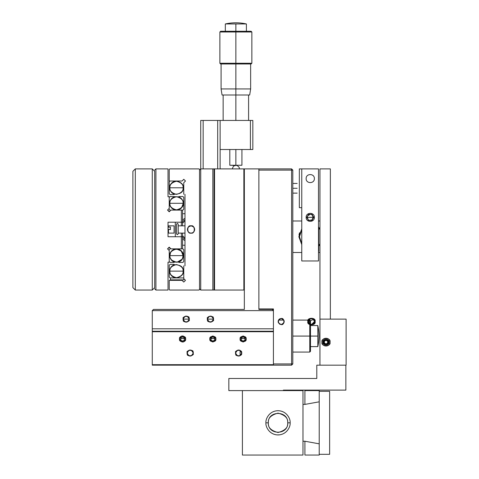 <?xml version="1.0" encoding="UTF-8"?>
<svg xmlns="http://www.w3.org/2000/svg" width="479" height="479" viewBox="0 0 479 479"><rect width="100%" height="100%" fill="white"/><g stroke="black" fill="none" stroke-linecap="round" stroke-linejoin="round"><path stroke-width="0.72" d="M183.223 256.552L181.697 260.001M180.397 261.193L179.038 261.929M172.638 261.217L170.955 259.546M170.811 259.331L169.913 257.253M169.889 257.157L169.823 256.834M169.231 261.552L170.105 262.42L174.081 262.42L174.41 262.091C171.452 260.953 169.889 258.804 169.716 255.636C170.117 251.517 172.38 249.254 176.5 248.852C180.625 249.254 182.888 251.517 183.289 255.636C183.673 252.433 181.409 250.17 176.5 248.852C171.596 250.17 169.332 252.433 169.716 255.636L169.931 255.636C169.554 252.529 171.745 250.343 176.5 249.068C181.26 250.343 183.451 252.529 183.074 255.636C183.451 258.744 181.26 260.935 176.5 262.211C171.745 260.935 169.554 258.744 169.931 255.636L169.716 255.636C169.416 257.942 171.733 261.402 174.41 262.091L178.649 262.073C181.565 260.965 183.11 258.822 183.289 255.636L169.931 255.636C169.512 264.055 183.451 264.157 183.074 255.636L182.571 258.151M181.966 259.289L177.212 262.175M176.284 262.205L171.853 260.289M171.686 260.109L171.308 259.666M171.063 259.325L170.434 258.151M182.9 262.42L178.996 262.42L182.9 262.42L183.774 261.552L183.774 249.727L182.9 248.852M181.319 251.17L183.074 255.636C183.493 247.224 169.554 247.122 169.931 255.636L183.289 255.636C183.122 258.78 181.571 260.923 178.649 262.073L178.996 262.42M170.105 248.852L169.231 249.727M169.931 255.636L170.434 253.128M171.039 251.99L171.308 251.613M171.853 250.99L173.991 249.571M175.218 249.194L175.793 249.104M176.721 249.068L181.152 250.99M182.96 257.726L182.822 258.115M180.517 261.103L178.649 262.073M179.224 249.421L179.577 249.589M181.409 250.954L181.733 251.319M182.768 253.044L183.289 255.636M174.41 262.091L174.081 262.42M235.866 168.895C235.866 164.578 235.866 164.578 235.866 168.895C235.866 164.578 235.866 164.578 235.866 168.895M299.345 207.694L299.345 168.895L301.77 168.925L299.345 168.925L299.345 207.694L301.77 207.694L299.345 207.694M301.77 168.895L318.487 168.895L318.487 260.971L301.77 260.971L301.77 168.895L318.487 168.895L318.487 260.971L301.77 260.971L301.77 168.895L299.345 168.895M132.887 171.32L132.887 287.622L135.312 290.046L132.887 287.622L132.887 171.32L135.312 168.895L132.887 171.32M135.312 168.895L135.312 290.046L152.274 290.046L135.312 290.046L135.312 168.895L152.274 168.895L135.312 168.895M152.274 168.895L152.274 290.046L154.693 287.622L152.274 290.046L152.274 168.895L154.693 171.32L152.274 168.895M154.693 287.622L154.693 171.32L154.693 287.622M154.693 170.105L155.909 168.895L155.909 290.046L154.693 288.831L155.909 290.046L155.909 168.895L154.693 170.105M169.231 211.802L167.518 210.089L169.231 208.371L169.231 196.761L168.021 196.761L168.021 168.895L155.909 168.895L168.021 168.895L168.021 196.761L169.231 196.761L169.231 208.371L167.518 210.089L169.231 211.802L170.949 210.089L181.349 210.089L181.349 222.202L168.021 222.202L168.021 236.74L181.349 236.74L181.349 248.852L170.949 248.852L169.231 247.14L167.518 248.852L169.231 250.565L169.231 262.181L168.021 262.181L168.021 290.046L155.909 290.046L168.021 290.046L168.021 262.181L169.231 262.181L169.231 250.565L167.518 248.852L169.231 247.14M170.949 248.852L181.349 248.852L181.349 233.105L181.349 236.74L182.559 236.74L182.559 248.852L181.349 248.852L182.559 248.852L182.559 236.74L168.021 236.74L168.021 222.202L182.559 222.202L181.349 222.202L181.349 210.089L182.559 210.089L182.559 225.837M181.349 225.837L181.349 222.202L181.349 225.837M170.949 210.089L182.559 210.089L182.559 222.202M182.559 233.105L182.559 236.74M169.231 197.39L170.105 196.516L178.649 196.863L174.41 196.851C170.943 198.773 169.374 200.923 169.716 203.3C170.117 207.425 172.38 209.682 176.5 210.089C181.409 208.772 183.673 206.509 183.289 203.3L183.074 203.3C183.451 206.407 181.26 208.599 176.5 209.874C171.745 208.599 169.554 206.407 169.931 203.3L169.716 203.3C169.332 206.509 171.596 208.772 176.5 210.089L181.068 208.317M176.5 203.3L169.931 203.3C169.554 206.407 171.745 208.599 176.5 209.874C181.26 208.599 183.451 206.407 183.074 203.3L176.5 203.3L183.074 203.3C183.451 200.192 181.26 198.007 176.5 196.731C171.745 198.007 169.554 200.192 169.931 203.3L176.5 203.3M181.517 207.868L183.289 203.3C183.625 200.941 182.08 198.797 178.649 196.863L178.996 196.516L182.9 196.516L183.774 197.39L183.774 209.215L182.9 210.089M174.081 196.516L174.41 196.851C171.452 197.989 169.889 200.138 169.716 203.3L169.931 203.3C169.554 200.192 171.745 198.007 176.5 196.731C181.26 198.007 183.451 200.192 183.074 203.3L183.289 203.3C183.122 200.162 181.571 198.019 178.649 196.863M170.105 210.089L169.231 209.215M178.996 196.516L182.9 196.516M176.5 210.089C180.625 209.682 182.888 207.425 183.289 203.3M176.5 181.008C172.38 181.409 170.117 183.673 169.716 187.798L169.931 187.798C169.554 184.69 171.745 182.499 176.5 181.224C181.26 182.499 183.451 184.69 183.074 187.798C183.451 184.69 181.26 182.499 176.5 181.224C171.745 182.499 169.554 184.69 169.931 187.798L183.074 187.798L169.931 187.798C169.554 190.899 171.745 193.091 176.5 194.366C181.26 193.091 183.451 190.899 183.074 187.798L183.289 187.798C183.673 184.589 181.409 182.325 176.5 181.008C171.596 182.325 169.332 184.589 169.716 187.798C169.883 190.935 171.434 193.079 174.356 194.234C180.541 194.169 183.517 192.019 183.289 187.798L183.074 187.798C183.451 190.899 181.26 193.091 176.5 194.366C171.745 193.091 169.554 190.899 169.931 187.798L169.716 187.798C169.38 190.157 170.925 192.301 174.356 194.234L174.009 194.582L170.105 194.582L169.231 193.708L169.231 181.882L170.105 181.008M174.356 194.234L174.009 194.582M169.716 271.144L169.931 271.144C169.554 268.036 171.745 265.845 176.5 264.576C181.26 265.845 183.451 268.036 183.074 271.144L183.289 271.144C183.517 266.917 180.541 264.773 174.356 264.707C170.925 266.641 169.38 268.785 169.716 271.144C169.332 274.353 171.596 276.617 176.5 277.928C181.409 276.617 183.673 274.353 183.289 271.144L183.074 271.144C183.451 268.036 181.26 265.845 176.5 264.576C171.745 265.845 169.554 268.036 169.931 271.144L183.074 271.144L169.931 271.144C169.554 274.251 171.745 276.443 176.5 277.718C181.26 276.443 183.451 274.251 183.074 271.144C183.451 274.251 181.26 276.443 176.5 277.718C171.745 276.443 169.554 274.251 169.931 271.144L169.716 271.144C169.883 268.006 171.434 265.863 174.356 264.707L174.009 264.36L170.105 264.36L169.231 265.234L169.231 277.06L170.105 277.928L176.5 277.928C172.38 277.527 170.117 275.269 169.716 271.144M191.025 233.105L191.037 233.105C186.726 234.399 186.726 224.543 191.043 225.837C189.325 225.627 188.109 226.842 187.409 229.471C188.109 232.099 189.325 233.309 191.043 233.105C195.737 233.351 195.737 225.591 191.043 225.837L193.594 226.884L194.678 229.471C193.971 226.842 192.762 225.627 191.043 225.837C186.343 225.591 186.343 233.351 191.043 233.105C192.762 233.309 193.971 232.099 194.678 229.471C194.462 231.68 193.247 232.89 191.043 233.105C188.834 232.89 187.618 231.68 187.409 229.471L188.457 226.914L191.019 225.837C195.354 224.543 195.354 234.399 191.043 233.105L191.055 233.105M199.521 169.38L199.521 289.561L199.036 290.046L169.716 290.046L169.231 289.561L169.231 280.353L182.056 280.353L183.774 282.065L185.487 280.353L183.774 282.065L182.056 280.353L169.231 280.353L169.231 289.561L169.716 290.046L199.036 290.046L199.521 289.561L199.521 169.38L199.036 168.895L199.521 169.38M183.774 179.296L185.487 181.008L183.774 179.296L182.056 181.008L169.231 181.008L169.231 169.38L169.716 168.895L199.036 168.895L169.716 168.895L169.231 169.38L169.231 181.008L182.056 181.008L183.774 179.296M183.774 194.336L183.774 182.727L185.487 181.008L183.774 182.727L183.774 194.336M184.984 265.815L184.984 194.336L184.984 265.815M183.774 278.64L183.774 265.815L183.774 278.64L185.487 280.353L183.774 278.64M187.409 229.477L187.409 229.465C187.618 227.262 188.834 226.052 191.043 225.837C193.247 226.052 194.462 227.262 194.678 229.471L194.678 229.459M167.889 210.455L169.686 211.347M169.686 247.595L167.889 248.481M182.559 237.249L184.984 239.255M184.984 219.681L182.559 221.687M175.29 236.74L175.29 222.202M182.559 245.218L184.984 245.218M184.984 213.724L182.559 213.724M170.446 229.333L168.506 229.333L168.506 233.105L174.081 233.105L174.081 225.837L168.506 225.837L168.506 227.082L170.446 227.082L170.446 229.333L168.021 229.525M168.506 225.837L174.081 225.837L174.081 233.105L168.506 233.105M168.021 231.668L168.506 231.86M168.506 229.609L168.021 229.417M168.021 227.274L170.446 227.082L170.446 229.609M178.2 233.105L184.984 233.105L178.2 233.105M184.984 225.837L178.2 225.837L184.984 225.837M177.35 234.698L176.5 233.854L177.35 234.698L178.2 233.854L177.35 234.698L176.5 233.854L176.5 224.16L177.35 223.316L178.2 224.16L178.2 233.854L177.35 234.704L176.5 233.854L176.5 224.16L177.35 223.316L178.2 224.16L178.2 233.854L177.35 234.704M170.446 277.928L183.774 277.928L183.774 279.868L170.446 279.868L170.446 277.928M184.984 240.656L182.559 238.949M182.559 219.987L184.984 218.286M184.984 238.093L182.559 235.728L184.984 238.093M182.559 223.214L184.984 220.843L182.559 223.214M244.344 168.895L258.882 168.895L244.344 168.895L244.344 309.428L244.344 168.895L200.731 168.895L200.731 290.046L244.344 290.046M212.85 168.895L212.85 290.046L212.85 168.895L200.731 168.895L199.521 170.105L200.731 168.895L200.731 290.046L214.059 290.046L214.059 168.895L212.85 168.895M199.521 288.831L200.731 290.046L199.521 288.831M214.059 168.895L214.059 290.046L214.544 290.046L214.544 168.895L243.859 168.895L243.859 290.046L214.544 290.046L214.544 168.895L214.059 168.895M252.828 149.514L250.403 149.514L250.403 120.439L220.118 120.439L220.118 168.895L220.118 120.439L217.694 120.439L217.694 168.895L217.694 120.439L200.731 120.439L200.731 168.895L200.731 120.439L203.156 120.439L203.156 168.895L203.156 120.439L252.828 120.439L252.828 149.514L252.828 120.439L250.403 120.439L250.403 149.514L220.118 149.514M235.866 94.998L235.866 120.439L235.866 94.998L249.679 94.998L235.866 94.998L235.866 88.938L250.649 88.938L235.866 88.938L235.866 94.998L222.052 94.998L235.866 94.998C218.047 94.998 218.047 94.998 235.866 94.998M235.866 63.982L235.866 88.938L250.649 88.938L235.866 88.938L235.866 63.982M235.866 23.95C249.463 23.95 249.463 23.95 235.866 23.95C222.268 23.95 222.268 23.95 235.866 23.95L246.404 23.95L235.866 23.95L235.866 31.273L235.866 23.95L225.328 23.95L235.44 23.95M235.866 63.252L219.873 63.252L220.603 63.982L251.128 63.982L251.858 63.252L235.866 63.252L251.858 63.252L251.128 63.982L220.603 63.982L219.873 63.252L235.866 63.252L235.866 31.997L235.866 63.252M220.729 31.273L251.128 31.273L251.858 31.997L219.873 31.997L251.858 31.997L251.128 31.273L220.729 31.273L220.011 31.997L220.603 31.273L219.873 31.997L219.873 63.252M235.866 88.938L221.082 88.938L235.866 88.938M225.328 31.273L225.328 23.95C232.351 22.405 239.38 22.405 246.404 23.95L245.589 23.95M244.631 23.95L240.566 23.95M235.866 149.514L235.866 165.261L241.925 165.261L235.866 165.261L235.866 149.514M232.231 168.895L233.447 166.183L235.866 165.261L229.806 165.261L237.171 165.5L239.111 167.261L239.5 168.895M244.344 309.428L153.484 309.428L152.274 310.637L153.484 309.428L244.344 309.428M273.419 328.816L152.274 328.816L152.274 310.637L152.274 328.816L273.419 328.816L273.419 310.637L152.274 310.637L273.419 310.637L272.21 309.428L258.882 309.428L258.882 168.895L291.591 168.895L291.591 363.944L273.419 363.944L273.419 308.943L258.882 308.943L258.882 170.105L292.807 170.105L291.591 170.105L291.591 168.895L292.807 170.105L292.807 363.944L292.807 170.105L291.591 168.895L258.882 168.895L258.882 309.428L273.419 309.428M179.529 338.988C178.457 335.396 186.666 335.396 185.589 338.988C183.571 335.084 181.553 335.084 179.529 338.988C181.553 342.898 183.571 342.898 185.589 338.988C186.666 342.587 178.457 342.587 179.529 338.988M187.151 353.041C186.074 349.448 194.282 349.448 193.205 353.041C191.187 349.137 189.169 349.137 187.151 353.041C189.169 356.951 191.187 356.951 193.205 353.041C194.282 356.639 186.074 356.639 187.151 353.041M235.608 353.041C234.53 349.448 242.739 349.448 241.667 353.041C239.644 349.137 237.626 349.137 235.608 353.041C237.626 356.951 239.644 356.951 241.667 353.041C242.739 356.639 234.53 356.639 235.608 353.041L235.872 354.28M273.419 365.16L152.274 365.16L273.419 365.16L273.419 364.675L152.274 364.675L152.274 365.16L152.274 331.719L152.274 364.675L273.419 364.675L273.419 331.719L273.419 365.16L291.591 365.16L273.419 365.16M152.274 331.234L152.274 331.719L273.419 331.719L152.274 331.719L152.274 331.234L273.419 331.234L152.274 331.234L152.274 328.816L152.274 331.234M238.698 350.011L239.763 350.233M239.71 355.873L238.638 356.071M238.578 356.071L237.506 355.855M237.033 355.616L236.494 355.184M235.626 352.7L235.824 351.915M236.063 351.448L236.494 350.903M237.56 350.209L238.638 350.011M190.235 350.011L191.307 350.233M191.78 350.472L192.319 350.903M192.941 351.808L193.205 353.041M193.187 353.388L192.989 354.173M192.75 354.64L192.319 355.184M191.253 355.873L190.175 356.071M190.121 356.071L189.049 355.855M188.576 355.616L188.037 355.184M187.415 354.28L187.367 351.915M187.6 351.448L188.037 350.903M189.103 350.209L190.175 350.011M212.85 342.018C216.753 340 216.753 337.982 212.85 335.959C208.94 337.982 208.94 340 212.85 342.018M243.134 342.018C247.038 340 247.038 337.982 243.134 335.959C239.231 337.982 239.231 340 243.134 342.018M189.223 319.122C190.301 322.714 182.092 322.714 183.164 319.122C185.187 323.026 187.205 323.026 189.223 319.122C187.205 315.212 185.187 315.212 183.164 319.122C182.092 315.523 190.301 315.523 189.223 319.122L183.164 319.122L189.223 319.122L188.96 317.882M213.454 319.122C214.532 322.714 206.317 322.714 207.395 319.122C209.413 323.026 211.437 323.026 213.454 319.122C211.437 315.212 209.413 315.212 207.395 319.122C206.317 315.523 214.532 315.523 213.454 319.122L207.395 319.122L213.454 319.122L212.023 316.547M186.133 322.151L185.068 321.93M184.595 321.69L184.056 321.265M183.427 320.355L183.385 317.99M183.619 317.523L184.05 316.978M185.122 316.29L186.193 316.092M186.253 316.092L187.325 316.308M187.798 316.547L188.337 316.978M189.205 319.469L189.007 320.247M188.768 320.714L188.337 321.259M187.271 321.954L186.193 322.151M210.365 322.151L209.293 321.93M208.826 321.69L208.281 321.265M207.658 320.355L207.617 317.99M207.85 317.523L207.629 317.948M210.485 316.092L211.55 316.308M213.191 317.882L213.233 320.247M212.999 320.714L212.568 321.259M211.496 321.954L210.425 322.151M212.688 340.994L213.005 340.994M242.979 340.994L243.29 340.994M244.955 338.539L241.32 338.539M214.664 338.539L211.029 338.539M184.547 338.539L180.799 338.539M181.996 336.013L182.433 336.013M182.691 336.013L183.122 336.013M244.955 338.467L241.32 338.467M214.664 338.467L211.029 338.467M184.565 338.467L180.817 338.467M193.408 354.376L191.977 355.478M189.019 355.843L187.403 355.173M186.948 351.706L188.373 350.61M191.331 350.245L192.947 350.909M237.482 355.843L235.866 355.173M235.405 351.706L236.836 350.61L235.405 351.706M239.793 350.245L240.105 350.371L239.793 350.245M182.96 317.787L184.391 316.685M187.349 316.32L188.966 316.99M185.038 321.918L183.421 321.253L185.038 321.918M189.427 320.457L187.996 321.553L189.427 320.457M207.191 317.787L208.622 316.685M210.431 316.092L213.197 316.99M209.269 321.918L207.652 321.253L209.269 321.918M213.658 320.457L212.227 321.553L213.658 320.457M212.508 316.924L211.592 316.326M209.209 316.344L208.293 316.972M207.623 317.966L207.395 319.122M240.105 338.988L240.153 338.988C239.099 335.45 247.17 335.45 246.116 338.988L246.116 338.988C244.128 342.832 242.14 342.832 240.153 338.988C242.14 335.144 244.128 335.144 246.116 338.988C247.17 342.527 239.099 342.527 240.153 338.988L240.105 338.988M243.134 336.893L241.32 337.94L241.32 340.036L243.134 341.09L244.955 340.036L244.955 337.94L243.134 336.893L241.32 337.94L243.134 336.893L244.955 337.94L243.134 336.893M243.134 341.09L244.955 340.036L243.134 341.09L241.32 340.036L243.134 341.09M244.955 337.94L244.955 340.036L244.955 337.94M209.82 338.988L209.868 338.988C208.808 335.45 216.885 335.45 215.825 338.988L215.825 338.988C213.838 342.832 211.856 342.832 209.868 338.988C211.856 335.144 213.838 335.144 215.825 338.988C216.885 342.527 208.808 342.527 209.868 338.988L209.82 338.988M212.85 336.893L211.029 337.94L211.029 340.036L212.85 341.09L214.664 340.036L214.664 337.94L212.85 336.893L211.029 337.94L211.029 340.036L212.85 341.09L214.664 340.036L212.85 341.09L211.029 340.036L211.029 337.94L212.85 336.893L214.664 337.94L212.85 336.893M214.664 337.94L214.664 340.036L214.664 337.94M181.056 337.527L180.541 339.563L182.044 341.024L184.062 340.449L184.577 338.419L183.074 336.953L181.056 337.527L180.541 339.563L182.044 341.024L184.062 340.449L184.577 338.419L184.062 340.449L182.044 341.024L180.541 339.563L181.056 337.527L183.074 336.953L181.056 337.527M184.696 341.066C182.14 343.94 177.625 339.551 180.421 336.911C182.984 334.043 187.493 338.425 184.696 341.066M184.577 338.419L183.074 336.953L184.577 338.419M317.816 336.084L317.816 346.622L317.816 336.084L310.494 336.084L317.816 336.084L317.816 325.54L317.816 336.084C317.816 322.487 317.816 322.487 317.816 336.084C317.816 349.682 317.816 349.682 317.816 336.084M309.769 336.084L309.769 352.071L310.494 351.346L310.494 325.049L310.494 351.346L309.769 352.071L309.769 336.084L292.807 336.084L309.769 336.084L309.769 324.756L309.769 336.084M310.494 324.415L310.494 320.816L309.769 320.092L309.769 324.055L309.769 320.092L310.494 320.816L310.494 324.415M278.509 320.104L278.509 322.984L278.509 320.104L283.831 320.092M317.816 328.271L317.816 327.929M317.816 340.467L317.816 340.114M278.215 320.912L278.377 320.391M278.383 320.373L279.718 318.888M280.556 318.577L281.167 318.517C279.353 318.655 278.347 319.667 278.149 321.541L278.221 322.223M281.796 324.511L281.179 324.57C285.083 322.553 285.083 320.535 281.173 318.517C284.771 317.439 284.771 325.648 281.173 324.57C277.269 322.553 277.269 320.535 281.173 318.517C277.269 320.535 277.269 322.553 281.173 324.57L279.742 324.211L278.263 322.385M292.807 363.944L291.591 365.16L291.591 363.944L292.807 363.944M258.882 170.105L291.591 170.105L291.591 363.944L273.419 363.944L273.419 308.943L258.882 308.943M281.173 324.57C283.005 324.415 284.011 323.409 284.203 321.541M281.179 318.517L282.059 318.649M282.365 318.757L283.029 319.152M283.293 319.379L284.065 320.631M284.071 320.649L284.179 321.14M319.942 244.889L318.733 246.05L319.942 244.889M301.77 244.613L298.866 236.74L301.77 244.613M319.565 245.29L319.876 244.961M292.807 252.487L301.77 252.487L292.807 252.487M318.487 252.487L319.942 252.487L318.487 252.487M319.942 220.993L318.487 220.993L319.942 220.993M301.77 220.993L292.807 220.993L301.77 220.993M319.942 228.591L318.733 227.429L319.942 228.591M301.77 228.866L298.866 236.74L301.77 228.866M299.537 232.758L298.986 235.003M314.368 178.589C314.601 173.278 305.901 173.272 306.135 178.589C305.901 183.9 314.601 183.9 314.368 178.589M314.368 217.358C314.601 212.041 305.901 212.041 306.135 217.358C305.901 222.669 314.601 222.669 314.368 217.358M319.942 168.895L319.942 319.122L319.942 168.895L330.36 168.895L330.36 319.122L330.36 168.895L319.942 168.895M302.375 168.895L308.434 168.895M309.332 323.696L311.464 324.57L314.493 321.541C315.565 325.139 307.356 325.139 308.434 321.541C310.452 317.637 312.47 317.637 314.493 321.541C312.47 325.451 310.452 325.451 308.434 321.541C307.356 317.948 315.565 317.948 314.493 321.541L313.607 319.409L308.434 321.541M308.434 321.547L309.314 323.678M315.098 321.541C316.391 325.858 306.536 325.858 307.829 321.541C306.536 317.23 316.391 317.23 315.098 321.541M301.77 243.643L299.471 236.74L301.77 229.836M318.733 228.232L319.942 229.519M319.942 243.955L318.733 245.248M243.859 174.548L244.344 174.548L243.859 174.548M244.344 173.973L243.859 173.973L244.344 173.973M244.344 182.816L243.859 182.816L244.344 182.816M243.859 184.026L244.344 184.026M244.344 175.176L243.859 175.176L244.344 175.176M243.859 175.925L244.344 175.925L243.859 175.925M243.859 172.542L244.344 172.542M243.859 197.007L244.344 197.007L243.859 197.007M243.859 199.863L244.344 199.863L243.859 199.863M244.344 198.965L243.859 198.953M243.859 202.006L244.344 202.006M243.859 202.593L244.344 202.593L243.859 202.593M243.859 181.709L244.344 181.709L243.859 181.709M244.344 180.571L243.859 180.571L244.344 180.571M243.859 172.835L244.344 172.835L243.859 172.835M244.344 172.638L243.859 172.638L244.344 172.638M244.344 193.744L243.859 193.744L244.344 193.744M244.344 173.117L243.859 173.117L244.344 173.117M243.859 173.512L244.344 173.512L243.859 173.512M243.859 194.851L244.344 194.851L243.859 194.851M244.344 195.983L243.859 195.983L244.344 195.983M244.344 203.054L243.859 203.054M243.859 203.443L244.344 203.443L243.859 203.443M244.344 200.641L243.859 200.635M243.859 201.39L244.344 201.39L243.859 201.39M243.859 203.922L244.344 203.922L243.859 203.922M244.344 203.725L243.859 203.725M243.859 177.607L244.344 177.607L243.859 177.607M244.344 176.709L243.859 176.709L244.344 176.709M244.344 178.517L243.859 178.517L244.344 178.517M243.859 179.547L244.344 179.547L243.859 179.547M244.344 204.018L243.859 204.03L244.344 204.018M243.859 182.535L244.344 182.535L243.859 182.535M243.859 196.127L244.344 196.127L243.859 196.127M243.859 198.031L244.344 198.031L243.859 198.031M244.344 194.025L243.859 194.025L244.344 194.025M244.344 180.433L243.859 180.433L244.344 180.433M244.344 202.886L243.859 202.886L244.344 202.886M243.859 184.78L244.344 184.78M244.344 185.193L243.859 185.193M297.166 188.277C297.166 194.031 297.166 194.031 297.166 188.277L292.807 188.277L297.166 188.277C297.166 182.523 297.166 182.523 297.166 188.277M244.344 188.277L243.859 188.277L244.344 188.277M308.548 220.304L311.811 220.053L313.278 217.358L307.225 217.358L308.548 220.304M312.997 216.059L313.751 217.358L312.979 218.687M312.691 219.184L312.003 220.382L311.134 220.382M308.967 220.382L308.5 220.382L306.752 217.358L308.5 214.329L306.752 217.358L307.626 218.867L307.225 217.358L307.626 215.843L310.248 214.329L312.003 214.329L312.601 215.364M308.5 220.382L312.003 220.382M310.248 214.329L308.5 214.329L310.248 214.329L307.626 215.843L307.225 217.358L313.278 217.358L311.793 214.532L310.248 214.329M318.487 251.277L318.487 227.046M318.733 227.046L318.733 251.277M319.942 365.16L319.942 319.122L346.113 319.122L319.942 319.122L319.942 365.16L346.113 365.16L346.113 319.122L346.113 365.16L316.793 365.16L316.793 378.482L228.836 378.482L228.836 390.601L235.141 390.601M244.829 390.601L256.948 390.601M266.635 390.601L228.836 390.601L242.41 390.601L242.41 455.05L242.41 390.601L302.979 390.601L242.41 390.601M316.793 365.16L316.793 378.482L228.836 378.482L228.836 390.601M345.868 390.116L345.868 365.16L345.868 390.116L283.358 390.116L345.868 390.116M330.001 342.138C331.42 346.886 320.583 346.886 322.002 342.138C321.756 347.299 330.247 347.299 330.001 342.138C330.247 336.982 321.756 336.982 322.002 342.138C320.583 337.39 331.42 337.39 330.001 342.138M322.972 342.138C321.894 345.736 330.103 345.736 329.031 342.138L328.438 342.138C329.307 345.036 322.696 345.036 323.565 342.138L322.972 342.138C321.894 338.545 330.103 338.545 329.031 342.138C330.103 345.736 321.894 345.736 322.972 342.138L323.565 342.138C322.696 339.246 329.307 339.246 328.438 342.138L329.031 342.138C330.103 338.545 321.894 338.545 322.972 342.138M324.427 341.228L324.427 343.048L326.001 343.958L327.576 343.048L327.576 341.228L326.001 340.318L324.427 341.228L324.427 343.048L326.001 343.958L324.427 343.048L324.427 341.228L326.001 340.318L324.427 341.228M323.565 342.138C325.187 338.994 326.816 338.994 328.438 342.138C326.816 345.287 325.187 345.287 323.565 342.138M242.41 455.05L302.979 455.05L302.979 390.601L302.979 455.05L242.41 455.05M319.218 443.835L319.218 390.601L319.218 401.815L304.913 404.408L304.913 390.601L319.218 390.601L304.913 390.601L304.913 404.408L319.218 401.815L319.218 455.05L319.218 443.835L304.913 441.237L319.218 443.835M319.218 455.05L304.913 455.05L304.913 441.237L302.979 441.237L304.913 441.237L304.913 455.05L317.427 455.05M302.979 404.408L304.913 404.408L302.979 404.408M265.911 422.825C265.426 426.37 269.06 434.776 278.024 434.938C286.993 434.776 290.627 426.37 290.142 422.825L287.717 422.825C288.268 427.406 285.035 430.639 278.024 432.519C271.012 430.639 267.785 427.406 268.336 422.825L265.911 422.825C265.426 419.281 269.06 410.874 278.024 410.707C286.993 410.874 290.627 419.281 290.142 422.825C290.627 426.37 286.993 434.776 278.024 434.938C269.06 434.776 265.426 426.37 265.911 422.825L268.336 422.825C267.785 418.245 271.012 415.012 278.024 413.132C285.035 415.012 288.268 418.245 287.717 422.825L290.142 422.825C290.627 419.281 286.993 410.874 278.024 410.707C269.06 410.874 265.426 419.281 265.911 422.825M275.605 434.692L276.293 434.812M279.718 434.818L277.101 434.902M280.317 434.722L278.976 434.902M268.336 422.825C267.731 435.327 288.322 435.327 287.717 422.825C288.322 410.317 267.731 410.317 268.336 422.825M319.218 454.326L329.636 454.326L329.636 391.325L329.636 454.326L319.218 454.326M319.218 391.325L329.636 391.325M248.589 94.998L248.589 120.439M223.142 94.998L223.142 120.439M250.649 63.982L250.649 88.938L249.679 94.998M246.404 23.95L246.404 31.273M251.858 31.997L251.858 63.252M221.082 63.982L221.082 88.938L222.052 94.998M241.925 149.514L241.925 165.261M229.806 149.514L229.806 165.261M240.105 355.693L240.105 350.394M310.494 325.54L317.816 325.54C319.361 332.57 319.361 339.593 317.816 346.622L310.494 346.622M309.769 352.071L292.807 352.071M309.769 320.092L308.805 320.092M308.129 320.092L292.807 320.092M243.859 193.127L244.344 193.127M292.807 193.127L297.166 193.127M292.807 183.433L297.166 183.433"/></g></svg>
